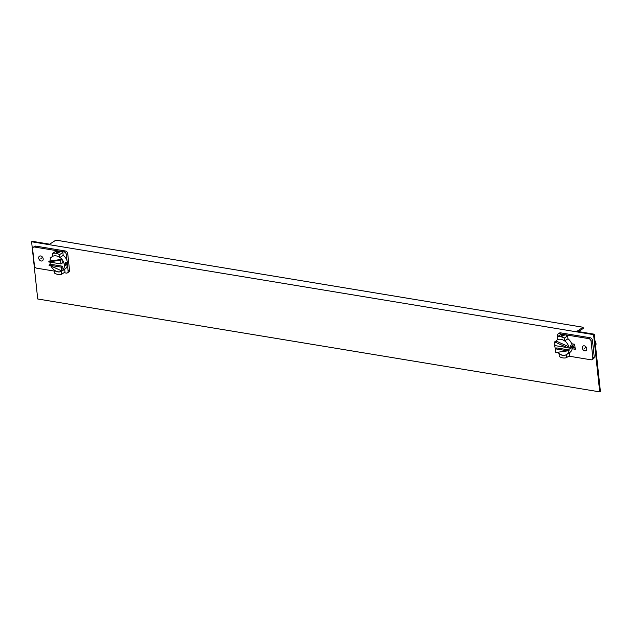 <?xml version="1.0" encoding="UTF-8"?>
<svg xmlns="http://www.w3.org/2000/svg" width="632" height="632" viewBox="0 0 632 632"><rect width="100%" height="100%" fill="white"/><g stroke="black" fill="none" stroke-linecap="round" stroke-linejoin="round"><path stroke-width="0.95" d="M67.466 264.998L68.122 271.096A2.52 1.88 57 0 1 67.419 272.866L68.809 271.965A2.52 1.88 -123 0 0 69.512 270.196L67.743 253.669A2.52 1.88 -123 0 0 65.42 251.007L35.85 246.117A2.52 1.88 -123 0 0 34.728 246.322L33.338 247.223A2.52 1.88 57 0 1 34.46 247.017L64.029 251.907A2.52 1.88 57 0 1 66.352 254.57L67.008 260.668M54.241 271.081L36.727 268.189A2.52 1.88 57 0 1 34.404 265.519L32.635 249A2.52 1.88 57 0 1 33.338 247.223M62.876 252.484A11.479 8.564 -123 0 0 59.218 251.109A11.479 8.564 -123 0 0 55.727 251.307L52.361 253.487A11.479 8.564 57 0 1 55.853 253.29A11.479 8.564 57 0 1 59.511 254.672L59.819 257.532L63.184 255.352L62.876 252.484L59.511 254.672M64.669 269.248L64.978 272.084L61.604 274.272A11.479 8.564 57 0 1 58.112 274.462A11.479 8.564 57 0 1 54.455 273.087L54.32 270.109M67.419 272.866A2.52 1.88 57 0 1 66.297 273.079L64.022 272.7M40.669 255.968A2.733 2.038 -123 0 0 39.453 256.197A2.733 2.038 -123 0 0 38.868 258.875A2.733 2.038 -123 0 0 41.206 261A2.733 2.038 -123 0 0 42.423 260.779A2.733 2.038 -123 0 0 43.008 258.101A2.733 2.038 -123 0 0 40.669 255.968M51.129 257.706L50.22 257.556L50.386 259.096M61.478 271.294L61.604 274.272M54.147 270.227A8.69 6.478 -123 0 0 57.844 271.886A8.69 6.478 -123 0 0 61.304 271.405M59.116 252.421L56.793 252.682L56.359 251.963L58.665 251.473L59.116 252.421L59.4 251.971M56.793 252.682L56.359 251.963M59.819 257.532A8.69 6.478 -123 0 0 56.13 255.865A8.69 6.478 -123 0 0 52.669 256.347L52.361 253.487M59.993 257.422A8.69 6.478 57 0 1 61.952 259.341A8.69 6.478 57 0 1 64.314 264.95A8.69 6.478 57 0 1 63.081 269.959A8.69 6.478 57 0 1 61.889 271.057L65.08 268.987A8.69 6.478 -123 0 0 67.506 262.88A8.69 6.478 -123 0 0 63.184 255.352M65.712 262.28L65.072 264.452L66.044 265.369L66.945 263.236L65.712 262.28L66.178 262.177M48.933 265.124L61.296 267.162L61.691 270.859L48.933 265.124L50.323 264.223A8.69 6.478 57 0 1 50.007 262.58A8.69 6.478 57 0 1 49.968 262.122M48.593 261.893L60.561 260.242L60.956 263.939L48.593 261.893L49.975 260.992A8.69 6.478 57 0 1 52.432 256.474A8.69 6.478 57 0 1 52.661 256.331L52.432 256.474M60.561 260.242L61.952 259.341L62.347 263.038L60.956 263.939M50.323 264.223L62.686 266.262L63.081 269.959L61.691 270.859M61.952 259.341L49.975 260.992M65.633 265.48L66.044 265.369M61.889 271.057A8.69 6.478 57 0 1 51.026 266.064M61.296 267.162L62.686 266.262M31.6 241.764L593.59 334.652L599.705 391.872L37.715 298.983L31.6 241.764L32.295 241.313L49.667 244.181L55.908 240.128L583.162 327.273L583.281 328.419L578.414 331.579M583.162 327.273L576.913 331.326L594.285 334.202L600.4 391.421L599.705 391.872M572.323 347.087L575.065 347.537M572.316 347.647L575.128 348.113L572.316 347.647M594.285 334.202L593.59 334.652M592.137 359.592L593.519 358.692A2.52 1.88 -123 0 0 594.222 356.922L592.461 340.395A2.52 1.88 -123 0 0 590.138 337.733L560.568 332.843A2.52 1.88 -123 0 0 559.438 333.056L558.056 333.957A2.52 1.88 57 0 1 559.178 333.743L563.989 334.541A11.479 8.564 -123 0 0 560.497 334.739L557.132 336.919A11.479 8.564 57 0 1 560.624 336.722A11.479 8.564 57 0 1 564.281 338.104L564.589 340.964L567.955 338.784L567.647 335.916A11.479 8.564 -123 0 0 563.989 334.541L588.748 338.633A2.52 1.88 57 0 1 591.07 341.296L592.84 357.823A2.52 1.88 57 0 1 592.137 359.592A2.52 1.88 57 0 1 591.007 359.805L568.792 356.132M569.44 352.68L569.748 355.516L566.375 357.704A11.479 8.564 57 0 1 562.883 357.894A11.479 8.564 57 0 1 559.225 356.519L559.091 353.541M557.456 336.706L557.353 335.726A2.52 1.88 57 0 1 558.056 333.957M584.805 350.855A2.733 2.038 -123 0 0 586.022 350.626A2.733 2.038 -123 0 0 586.607 347.948A2.733 2.038 -123 0 0 584.268 345.815A2.733 2.038 -123 0 0 583.052 346.044A2.733 2.038 -123 0 0 582.467 348.722A2.733 2.038 -123 0 0 584.805 350.855M572.181 348.753L575.246 349.267L574.717 344.25L571.644 343.745M567.647 335.916L564.281 338.104M561.564 336.113L561.129 335.395L561.564 336.113L564.171 335.402M563.886 335.853L563.436 334.905L561.129 335.395M564.589 340.964A8.69 6.478 -123 0 0 560.9 339.297A8.69 6.478 -123 0 0 557.44 339.779L557.132 336.919M566.248 354.726L566.375 357.704M558.917 353.659A8.69 6.478 -123 0 0 562.606 355.318A8.69 6.478 -123 0 0 566.074 354.836M595.526 345.807A4.037 3.01 -123 0 0 596.016 343.595A4.037 3.01 -123 0 0 595.028 341.138M564.763 340.853A8.69 6.478 57 0 1 568.761 346.739A8.69 6.478 57 0 1 569.077 348.382A8.69 6.478 57 0 1 569.108 349.97A8.69 6.478 57 0 1 566.659 354.489L569.851 352.419A8.69 6.478 -123 0 0 572.276 346.312A8.69 6.478 -123 0 0 567.955 338.784M570.814 348.801L571.715 346.668L570.483 345.712L569.843 347.884L570.814 348.801L570.404 348.911M566.659 354.489A8.69 6.478 57 0 1 557.677 352.253M555.473 348.753A8.69 6.478 57 0 1 554.778 346.012A8.69 6.478 57 0 1 554.817 343.832M555.354 348.825L556.745 347.924L569.108 349.97L567.718 350.871L555.749 352.522L555.354 348.825L567.718 350.871M570.949 345.609L570.483 345.712M567.37 347.639L555.007 345.601L554.612 341.904L567.37 347.639L568.761 346.739L556.002 341.003A8.69 6.478 57 0 1 557.203 339.905A8.69 6.478 57 0 1 557.432 339.763M554.612 341.904L556.002 341.003M572.481 347.11A6.115 4.558 -123 0 0 573.003 344.116A6.115 4.558 -123 0 0 572.979 343.966M572.537 347L573.595 346.32A4.969 3.705 -123 0 0 574.772 344.788M572.639 346.936L575.041 347.339M42.328 257.587L40.938 258.488M57.796 252.745L57.725 252.073M66.012 263.844L65.072 263.694M584.537 348.335L585.927 347.434M562.496 335.513L562.567 336.177M569.843 347.126L570.783 347.276M35.85 246.117L34.46 247.017M64.029 251.907L65.42 251.007M68.122 271.096L69.512 270.196M67.743 253.669L66.352 254.57M592.84 357.823L594.222 356.922M560.568 332.843L559.178 333.743M588.748 338.633L590.138 337.733M592.461 340.395L591.07 341.296"/></g></svg>
